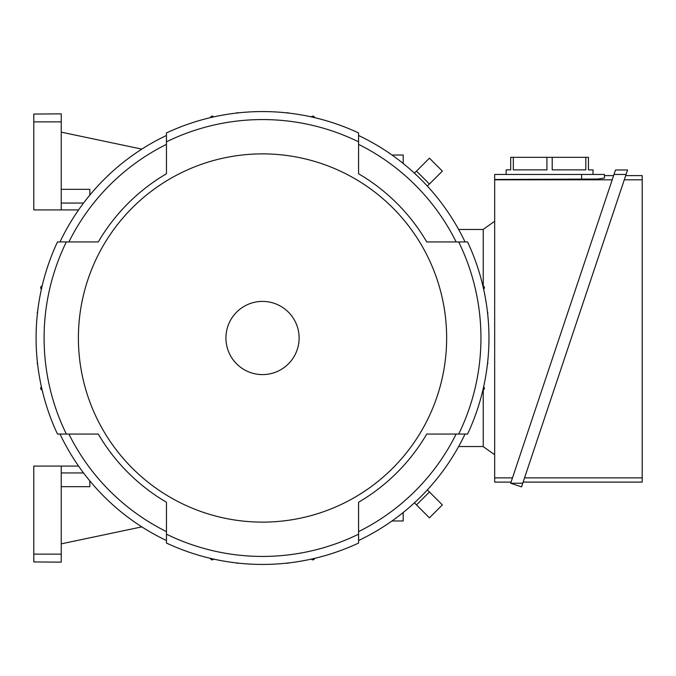 <?xml version="1.0" encoding="UTF-8"?>
<svg xmlns="http://www.w3.org/2000/svg" width="676" height="676" viewBox="0 0 676 676"><rect width="100%" height="100%" fill="white"/><g stroke="black" fill="none" stroke-linecap="round" stroke-linejoin="round"><path stroke-width="1.01" d="M37.611 364.237A1.715 1.715 0 0 1 37.408 362.404M42.14 390.018A1.715 1.715 0 0 1 41.43 386.892M141.833 149.117L61.246 132.15M61.246 121.857L61.246 113.855L33.8 114.058L33.8 121.857L61.246 121.857L61.246 209.915L78.577 209.915M89.84 195.094L89.84 189.331L61.246 189.331M61.246 203.054L83.545 203.054M61.246 209.915L33.8 209.915L33.8 121.857M483.239 286.066L483.239 229.358L494.671 221.28M494.671 454.72L483.239 446.642L483.239 389.934M511.064 482.098L494.671 482.098L494.671 174.467L604.462 174.467L604.462 178.058L597.77 179.039L494.671 179.495M604.462 178.058L604.462 175.608L613.614 175.608M494.671 179.816L612.211 179.816M512.476 477.89L494.671 477.89M604.462 175.608L604.462 174.467M614.002 174.467L626.06 174.467L521.534 486.864L510.684 483.239L615.498 169.98L627.556 169.98L626.06 174.467L627.556 169.98M624.269 179.816L642.2 179.816L642.2 482.098L523.131 482.098M642.2 477.89L524.534 477.89M625.68 175.608L642.2 175.608L642.2 179.816M510.684 483.239L522.742 483.239M506.113 174.467L506.113 169.887L510.684 169.887L510.684 157.314L588.45 157.314L588.45 169.887L593.021 169.887L593.021 174.467M585.813 157.314L585.813 169.887L552.199 169.887L552.199 157.314M546.935 157.314L546.935 169.887L513.321 169.887L513.321 157.314M403.183 512.518L403.183 520.976L391.987 520.976M483.239 446.532L458.641 446.532M483.239 229.468L458.641 229.468M482.901 285.982A1.715 1.715 0 0 1 483.619 289.108M487.43 311.763A1.715 1.715 0 0 1 487.641 313.596M487.641 362.404A1.715 1.715 0 0 1 487.43 364.237M483.619 386.892A1.715 1.715 0 0 1 482.901 390.018M414.413 502.834L429.429 517.841L442.366 504.904L427.359 489.897M429.429 184.033L416.492 171.096L429.429 158.159L442.366 171.096L427.359 186.103M416.492 171.096L414.413 173.166M391.987 155.024L403.183 155.024L403.183 163.482M41.43 289.108A1.715 1.715 0 0 1 42.14 285.982M37.408 313.596A1.715 1.715 0 0 1 37.611 311.763M311.408 116.906A1.715 1.715 0 0 1 314.543 117.624M286.928 112.884A1.715 1.715 0 0 1 288.762 113.095M236.287 113.095A1.715 1.715 0 0 1 238.121 112.884M210.506 117.624A1.715 1.715 0 0 1 213.633 116.906M33.8 554.143L33.8 561.942L61.246 562.145L61.246 554.143L33.8 554.143L33.8 466.085L78.577 466.085M61.246 554.143L61.246 466.085M61.246 486.669L89.84 486.669L89.84 480.906M83.545 472.947L61.246 472.947M141.833 526.883L61.246 543.85M60.003 434.06A224.145 224.145 0 0 0 166.457 540.521M66.349 241.94L57.477 241.94A226.435 226.435 0 0 0 57.477 434.06L98.29 434.06A190.26 190.26 0 0 0 166.457 502.234L166.457 534.175A218.433 218.433 0 0 0 358.584 534.175L358.584 502.234A190.26 190.26 0 0 0 426.75 434.06L458.691 434.06A218.433 218.433 0 0 0 458.691 241.94L426.75 241.94A190.26 190.26 0 0 0 358.584 173.766L358.584 141.825A218.433 218.433 0 0 0 166.457 141.825L166.457 173.766A190.26 190.26 0 0 0 98.29 241.94L66.349 241.94A218.433 218.433 0 0 0 66.349 434.06M166.457 135.479A224.145 224.145 0 0 0 60.003 241.94M358.584 141.825L358.584 132.952A226.435 226.435 0 0 0 166.457 132.952L166.457 141.825M465.037 241.94A224.145 224.145 0 0 0 358.584 135.479M458.691 434.06L467.572 434.06A226.435 226.435 0 0 0 467.572 241.94L458.691 241.94M358.584 540.521A224.145 224.145 0 0 0 465.037 434.06M166.457 534.175L166.457 543.048A226.435 226.435 0 0 0 358.584 543.048L358.584 534.175M446.642 338A184.117 184.117 0 0 0 262.525 153.883A184.117 184.117 0 0 0 78.399 338A184.117 184.117 0 0 0 262.525 522.117A184.117 184.117 0 0 0 446.642 338M299.113 338A36.597 36.597 0 0 0 262.525 301.403A36.597 36.597 0 0 0 225.928 338A36.597 36.597 0 0 0 262.525 374.597A36.597 36.597 0 0 0 299.113 338M426.75 434.06L456.139 434.06A216.143 216.143 0 0 1 358.584 531.623L358.584 502.234M358.584 173.766L358.584 144.377A216.143 216.143 0 0 1 456.139 241.94L426.75 241.94M98.29 241.94L68.901 241.94A216.143 216.143 0 0 1 166.457 144.377L166.457 173.766M166.457 502.234L166.457 531.623A216.143 216.143 0 0 1 68.901 434.06L98.29 434.06M314.543 558.376A1.715 1.715 0 0 1 311.408 559.094M288.762 562.905A1.715 1.715 0 0 1 286.928 563.116M238.121 563.116A1.715 1.715 0 0 1 236.287 562.905M213.633 559.094A1.715 1.715 0 0 1 210.506 558.376M581.588 179.495L581.588 174.467M416.492 504.904L429.429 491.967"/></g></svg>
